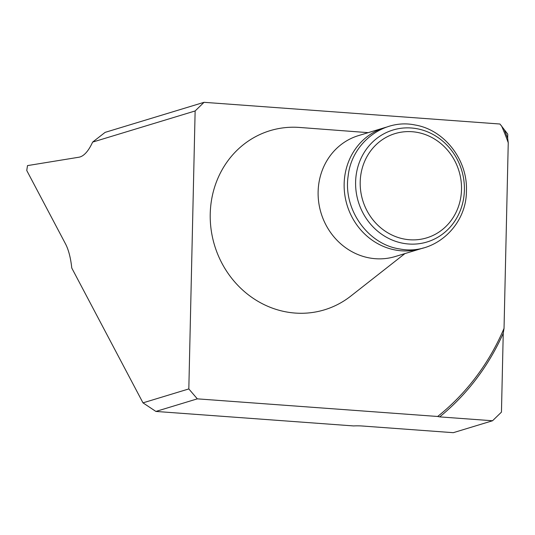 <?xml version="1.0" encoding="UTF-8"?>
<svg xmlns="http://www.w3.org/2000/svg" width="535" height="535" viewBox="0 0 535 535"><rect width="100%" height="100%" fill="white"/><g stroke="black" fill="none" stroke-linecap="round" stroke-linejoin="round"><path stroke-width="0.8" d="M155.892 411.435L353.682 425.94A9.362 1.204 1.3 0 1 362.349 426.014L453.299 432.681L492.541 420.757L439.663 416.885A245.277 226.439 73.1 0 0 503.241 333.312L504.037 328.376A243.405 224.713 73.1 0 1 437.643 416.477L197.315 398.849L155.892 411.435L142.992 402.855L71.77 268.022A56.168 20.337 -85.8 0 0 65.491 243.84L26.75 170.498L27.506 165.603L78.906 157.223A56.168 20.337 -85.8 0 0 92.615 142.103L105.127 132.366L204.042 102.319L499.957 124.02L507.762 134.145L507.668 138.237A245.277 226.439 73.1 0 0 504.592 130.446M492.541 420.757L501.455 412.117L503.241 333.312M437.643 416.477L439.663 416.885M507.668 138.237L508.25 142.751A243.405 224.713 73.1 0 0 501.542 125.872M508.25 142.751L504.037 328.376M142.992 402.855L188.822 388.932L195.135 110.959L92.615 142.103M188.822 388.932L197.315 398.849M204.042 102.319L195.135 110.959M368.207 132.653L299.573 127.45A93.618 86.429 73.1 0 0 210.235 213.759A93.618 86.429 73.1 0 0 295.159 313.062A93.618 86.429 73.1 0 0 350.799 296.082L404.941 253.583M384.531 127.698L358.504 135.602A63.19 58.342 73.1 0 0 318.74 202.484A63.19 58.342 73.1 0 0 375.45 258.713A63.19 58.342 73.1 0 0 395.238 256.532L421.266 248.621A63.19 58.342 -106.9 0 1 401.477 250.808A63.19 58.342 -106.9 0 1 344.767 194.579A63.19 58.342 -106.9 0 1 384.531 127.698A63.19 58.342 -106.9 0 1 386.591 127.116M461.518 189.457A54.483 50.303 -106.9 0 1 384.471 230.665A54.483 50.303 -106.9 0 1 386.598 137.1A54.483 50.303 -106.9 0 1 461.518 189.457M423.305 247.959A63.19 58.342 -106.9 0 1 421.266 248.621M464.4 189.992A58.509 54.015 -106.9 0 1 381.669 234.243A58.509 54.015 -106.9 0 1 383.949 133.77A58.509 54.015 -106.9 0 1 464.4 189.992M466.426 190.788C466.667 226.486 433.437 255.683 399.866 248.976C367.866 244.515 342.861 209.218 348.191 175.734C351.776 142.738 383.836 118.329 415.133 125.003C444.358 129.764 467.75 159.905 466.426 190.788"/></g></svg>
